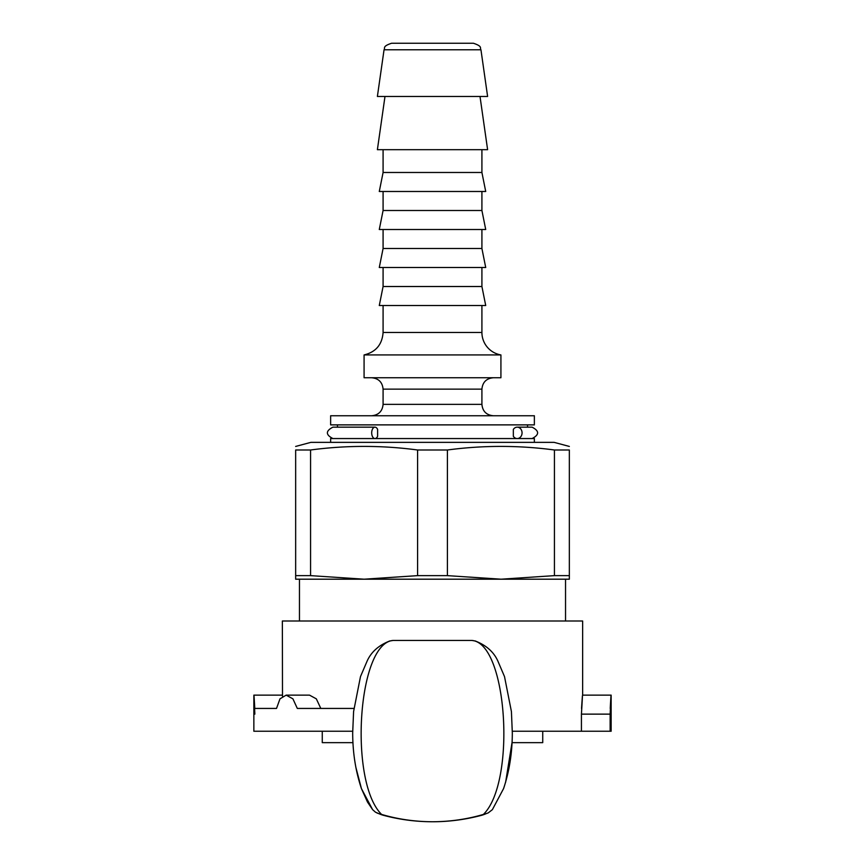 <?xml version="1.0" encoding="UTF-8"?>
<svg xmlns="http://www.w3.org/2000/svg" width="865" height="865" viewBox="0 0 865 865"><rect width="100%" height="100%" fill="white"/><g stroke="black" fill="none" stroke-linecap="round" stroke-linejoin="round"><path stroke-width="1.3" d="M581.54 708.435C582.805 689.643 582.761 691.546 581.431 714.133L581.431 731.239L610.139 731.239L610.139 714.133C611.252 691.546 611.285 689.643 610.225 708.435L611.144 695.136L582.642 695.136L582.642 621.005L282.358 621.005L282.498 696.293M254.861 714.133C253.748 691.546 253.715 689.643 254.775 708.435L276.519 708.435L279.979 698.844L286.164 695.136L292.921 698.844L297.311 708.435L353.904 708.435M286.164 695.136L309.508 695.136L316.331 698.844L320.807 708.435M389.369 641.073L393.088 640.446L471.912 640.446L475.631 641.073M581.431 731.239L512.318 731.239M479.567 815.663L478.691 815.922C463.435 819.836 448.081 821.772 432.619 821.75L432.381 821.75A190.051 190.051 0 0 1 383.541 815.338A184.559 69.276 -90 0 1 378.892 813.673L381.595 814.419C397.943 819.241 414.876 821.685 432.381 821.75L432.619 821.75C450.124 821.685 467.057 819.241 483.405 814.419L486.108 813.673A184.559 69.276 90 0 1 481.459 815.338L486.108 813.673M389.92 640.911C378.848 645.193 371.247 651.896 367.138 661.044L360.489 676.581L353.59 711.571L352.682 732.936C352.715 752.68 355.623 771.234 361.44 788.62L372.62 809.651L375.464 812.181L378.892 813.673M381.595 814.419C348.854 782.425 357.429 643.171 393.088 640.446M471.912 640.446C507.571 643.171 516.146 782.425 483.405 814.419M475.069 640.911C486.152 645.193 493.753 651.907 497.862 661.055L504.511 676.592L511.42 711.581L512.318 732.936C512.285 752.669 509.377 771.234 503.56 788.62L492.38 809.651L488.206 812.905L481.459 815.338A190.051 190.051 0 0 1 432.619 821.75M352.682 731.239L253.856 731.239L253.856 695.136L254.775 708.435M611.144 695.136L611.144 731.239L610.139 731.239M295.657 446.437L310.87 442.361L554.13 442.361L569.343 446.437M554.433 449.995C518.751 445.216 483.081 445.216 447.41 449.995L447.41 575.636L500.921 579.193L554.433 575.636L554.433 449.995L569.343 449.995C569.343 445.216 569.343 445.216 569.343 449.995C569.343 445.216 569.343 445.216 569.343 449.995L569.343 579.193L295.657 579.193L295.657 449.995L310.567 449.995L310.567 575.636L364.079 579.193L417.59 575.636L417.59 449.995C381.919 445.216 346.249 445.216 310.567 449.995M417.59 449.995L447.41 449.995M295.657 449.995C295.657 445.216 295.657 445.216 295.657 449.995C295.657 445.216 295.657 445.216 295.657 449.995M569.343 575.636L554.433 575.636M447.41 575.636L417.59 575.636M310.567 575.636L295.657 575.636M377.616 436.274A5.698 3.298 -90 0 1 374.978 438.555A5.698 3.298 -90 0 1 371.69 432.857A5.698 3.298 -90 0 1 374.978 427.159A5.698 3.298 -90 0 1 377.616 429.44L377.616 436.274M517.216 438.555A5.698 4.855 90 0 1 513.334 436.274L513.334 429.44A5.698 4.855 90 0 1 517.216 427.159A5.698 4.855 90 0 1 522.06 432.857A5.698 4.855 90 0 1 517.216 438.555M534.365 442.361L534.365 438.555L330.635 438.555L330.635 442.361M330.635 424.877L534.365 424.877L534.365 415.751L330.635 415.751L330.635 424.877M383.087 149.677L383.087 172.481L481.913 172.481L481.913 149.677M384.99 96.469L377.389 149.677L487.611 149.677L480.01 96.469M384.049 49.781L377.389 96.469L487.611 96.469L480.951 49.781C479.459 48.094 483.232 46.515 473.414 43.25L391.586 43.25C381.768 46.515 385.541 48.094 384.049 49.781L480.951 49.781M481.913 286.52L383.087 286.52L379.281 305.518L485.719 305.518L481.913 286.52L481.913 267.512M481.913 248.504L383.087 248.504L379.281 267.512L485.719 267.512L481.913 248.504L481.913 229.506M481.913 210.498L383.087 210.498L379.281 229.506L485.719 229.506L481.913 210.498L481.913 191.489M383.087 172.481L379.281 191.489L485.719 191.489L481.913 172.481M364.079 354.931L364.079 377.746L500.921 377.746L500.921 354.931L364.079 354.931C375.875 352.055 382.2 344.551 383.087 332.452L383.087 305.518M500.921 354.931A22.804 22.804 0 0 1 481.913 332.452L481.913 305.518M481.913 389.142L383.087 389.142L383.087 404.355L481.913 404.355L481.913 389.142C482.584 382.222 486.389 378.416 493.32 377.746M527.531 427.159L527.531 424.877M352.985 742.646L322.267 742.646L322.267 731.239M542.733 731.239L542.733 742.646L512.015 742.646L505.603 782.36M581.431 714.133L610.139 714.133M481.913 332.452L383.087 332.452M432.381 821.75A190.051 190.051 0 0 1 383.541 815.338L376.989 813.003M372.62 809.651L367.484 802.039L361.44 788.62L355.785 767.028M253.856 695.136L282.358 695.136M565.537 621.005L565.537 579.193M299.463 621.005L299.463 579.193M517.216 427.159L532.083 427.159C539.446 430.954 539.446 434.76 532.083 438.555M374.978 427.159L332.917 427.159C325.554 430.954 325.554 434.76 332.917 438.555M337.469 424.877L337.469 427.159L332.917 427.159M383.087 286.52L383.087 267.512M383.087 248.504L383.087 229.506M383.087 210.498L383.087 191.489M383.087 389.142C382.417 382.222 378.611 378.416 371.68 377.746M481.913 404.355C482.584 411.275 486.389 415.081 493.32 415.751M383.087 404.355C382.417 411.275 378.611 415.081 371.68 415.751"/></g></svg>
